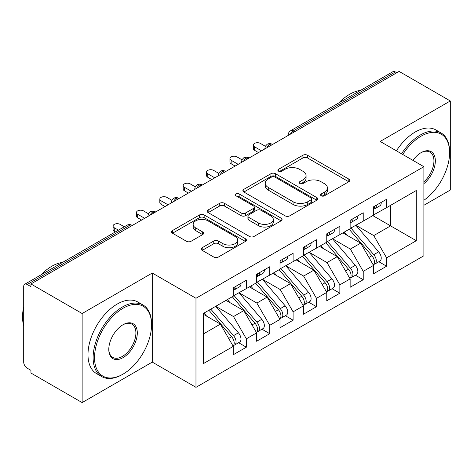 <?xml version="1.0" encoding="UTF-8"?>
<svg xmlns="http://www.w3.org/2000/svg" width="474" height="474" viewBox="0 0 474 474"><rect width="100%" height="100%" fill="white"/><g stroke="black" fill="none" stroke-linecap="round" stroke-linejoin="round"><path stroke-width="0.71" d="M321.218 195.809A2.269 1.309 0 0 0 324.429 195.809L348.805 181.738A3.247 1.872 0 0 0 349.759 180.41A3.247 1.872 0 0 0 348.805 179.083L307.507 155.241A3.247 1.872 0 0 0 302.922 155.241L278.54 169.313A2.269 1.309 0 0 0 277.877 170.243A2.269 1.309 0 0 0 278.54 171.167A2.269 1.309 0 0 0 281.752 171.167L284.91 169.348A10.381 5.996 0 0 1 299.592 169.348L303.034 171.333A10.381 5.996 0 0 1 306.074 175.576A10.381 5.996 0 0 1 303.034 179.812L299.876 181.637A2.269 1.309 0 0 0 299.213 182.561A2.269 1.309 0 0 0 299.876 183.491A2.269 1.309 0 0 0 303.093 183.491L306.245 181.666A10.381 5.996 0 0 1 320.928 181.666L324.37 183.657A10.381 5.996 0 0 1 327.416 187.894A10.381 5.996 0 0 1 324.37 192.136L321.218 193.955A2.269 1.309 0 0 0 320.554 194.879A2.269 1.309 0 0 0 321.218 195.809L321.218 193.955M202.191 247.706A3.247 1.872 0 0 0 201.243 249.028A3.247 1.872 0 0 0 202.191 250.355L213.78 257.044A3.247 1.872 0 0 0 218.366 257.044L245.443 241.414A3.247 1.872 0 0 0 246.391 240.087A3.247 1.872 0 0 0 245.443 238.76L204.14 214.918A3.247 1.872 0 0 0 199.554 214.918L172.477 230.548A3.247 1.872 0 0 0 171.529 231.875A3.247 1.872 0 0 0 172.477 233.196L186.478 241.278A3.247 1.872 0 0 0 191.063 241.278L202.653 234.589A3.247 1.872 0 0 0 203.601 233.267A3.247 1.872 0 0 0 202.653 231.94L195.709 227.935A8.68 5.013 0 0 1 193.167 224.392A8.68 5.013 0 0 1 198.529 219.758A8.68 5.013 0 0 1 207.985 220.848L235.175 236.544A8.68 5.013 0 0 1 237.717 240.087A8.68 5.013 0 0 1 232.361 244.714A8.68 5.013 0 0 1 222.899 243.63L218.366 241.017A3.247 1.872 0 0 0 213.78 241.017L202.191 247.706L202.191 250.355M423.886 205.283L450.3 190.038L450.3 100.962L399.108 71.408L30.946 283.962L30.946 286.663L27.208 284.507A4.959 2.862 -120 0 0 24.725 284.258A4.959 2.862 -120 0 0 23.7 286.527L23.7 362.106A4.959 2.862 -120 0 0 27.208 368.18L30.946 370.336L30.946 373.038L82.138 402.592L152.267 362.106L195.975 387.341L195.975 298.27L152.267 273.03L82.138 313.521L30.946 283.962M450.3 100.962L380.172 141.448L423.886 166.688L195.975 298.27M285.135 215.848A3.247 1.872 0 0 0 289.727 215.848L316.798 200.212A3.247 1.872 0 0 0 317.752 198.89A3.247 1.872 0 0 0 316.798 197.563L275.501 173.721A3.247 1.872 0 0 0 270.909 173.721L243.837 189.351A3.247 1.872 0 0 0 242.884 190.678A3.247 1.872 0 0 0 243.837 192L285.135 215.848M236.828 196.301A2.269 1.309 0 0 1 239.133 196.621L239.133 193.919L281.123 218.164A3.247 1.872 0 0 1 282.071 219.486A3.247 1.872 0 0 1 281.123 220.813L254.046 236.443A3.247 1.872 0 0 1 249.46 236.443L208.157 212.601L208.157 209.952A3.247 1.872 0 0 0 207.209 211.274A3.247 1.872 0 0 0 208.157 212.601M208.157 209.952L219.746 203.263A3.247 1.872 0 0 1 224.332 203.263L241.082 212.933A3.247 1.872 0 0 0 245.674 212.933L253.359 208.495A3.247 1.872 0 0 0 254.307 207.168A3.247 1.872 0 0 0 253.359 205.846L235.922 195.774A2.269 1.309 0 0 1 235.258 194.85A2.269 1.309 0 0 1 236.656 193.635A2.269 1.309 0 0 1 239.133 193.919M195.975 387.341L423.886 255.759L423.886 166.688M372.813 215.611L416.291 240.709L416.291 190.507L386.6 207.648L386.6 199.281L373.512 206.836L373.512 215.202L363.226 221.145L363.226 212.773L350.138 220.333L350.138 228.699L339.852 234.636L339.852 226.27L326.764 233.83L326.764 242.196L316.478 248.133L316.478 239.767L303.384 247.321L303.384 255.693L293.098 261.63L293.098 253.264L280.01 260.819L280.01 269.185L269.724 275.127L269.724 266.755L256.635 274.316L256.635 282.682L246.35 288.619L246.35 280.252L233.261 287.813L233.261 296.179L203.571 313.32L203.571 363.522L233.261 346.381L220.404 324.115L203.571 314.398M416.291 240.709L386.6 257.85L373.743 235.584L355.98 225.328M378.833 261.731L386.6 266.216L386.6 257.85M386.6 266.216L373.512 273.776L373.512 265.41L363.226 271.347L350.369 249.081L332.606 238.819M355.459 275.228L363.226 279.713L363.226 271.347M363.226 279.713L350.138 287.274L350.138 278.902L339.852 284.844L326.995 262.572L309.232 252.316M332.084 288.725L339.852 293.21L339.852 284.844M339.852 293.21L326.764 300.765L326.764 292.399L316.478 298.336L303.621 276.069L285.852 265.813M308.704 302.222L316.478 306.708L316.478 298.336M316.478 306.708L303.384 314.262L303.384 305.896L293.098 311.833L280.247 289.567L262.478 279.31M285.33 315.714L293.098 320.199L293.098 311.833M293.098 320.199L280.01 327.759L280.01 319.393L269.724 325.33L256.867 303.064L239.103 292.802M261.956 329.211L269.724 333.696L269.724 325.33M269.724 333.696L256.635 341.256L256.635 332.884L246.35 338.827L233.492 316.555L215.729 306.299M238.582 342.708L246.35 347.193L246.35 338.827M246.35 347.193L233.261 354.748L233.261 346.381M233.261 295.906L246.35 288.619M203.571 333.832L220.404 324.115M256.635 282.415L269.724 275.127M233.492 316.555L243.778 310.618L226.015 300.362M256.635 332.884L243.778 310.618M280.01 268.918L293.098 261.63M256.867 303.064L267.152 297.121L249.389 286.865M280.01 319.393L267.152 297.121M303.384 255.421L316.478 248.133M280.247 289.567L290.532 283.63L272.763 273.374M303.384 305.896L290.532 283.63M326.764 241.924L339.852 234.636M303.621 276.069L313.906 270.133L296.137 259.876M326.764 292.399L313.906 270.133M350.138 228.432L363.226 221.145M326.995 262.572L337.281 256.635L319.517 246.379M350.138 278.902L337.281 256.635M396.768 72.759L395.369 71.947L293.157 130.96L294.561 131.766M290.355 134.195A4.959 2.862 120 0 1 293.157 130.96A4.959 2.862 60 0 0 290.681 130.711L392.887 71.704A4.959 2.862 60 0 1 395.369 71.947M373.512 214.935L386.6 207.648M373.743 235.584L390.576 225.867L390.576 205.355L416.291 190.507M350.369 249.081L360.655 243.138L342.892 232.882M373.512 265.41L360.655 243.138M82.138 313.521L82.138 402.592M152.267 362.106L152.267 273.03M271.069 145.328L269.665 144.523A4.959 2.862 -120 0 0 267.188 144.274A4.959 2.862 -120 0 0 267.129 144.309L265.393 146.193L264.824 148.498A4.959 2.862 0 0 0 264.871 148.907M247.695 158.826L246.29 158.014A4.959 2.862 -120 0 0 243.814 157.771A4.959 2.862 -120 0 0 243.755 157.806L242.018 159.685L241.45 161.995A4.959 2.862 0 0 0 241.497 162.404M224.321 172.323L222.916 171.511A4.959 2.862 -120 0 0 220.44 171.268A4.959 2.862 -120 0 0 220.38 171.304L218.644 173.182L218.076 175.493A4.959 2.862 0 0 0 218.123 175.901M200.946 185.82L199.542 185.008A4.959 2.862 -120 0 0 197.06 184.759A4.959 2.862 -120 0 0 197.006 184.795L195.27 186.679L194.696 188.99A4.959 2.862 0 0 0 194.749 189.393M177.566 199.311L176.168 198.505A4.959 2.862 -120 0 0 173.685 198.256A4.959 2.862 -120 0 0 173.626 198.292L171.89 200.176L171.321 202.481A4.959 2.862 0 0 0 171.375 202.89M154.192 212.808L152.788 211.997A4.959 2.862 -120 0 0 150.311 211.754A4.959 2.862 -120 0 0 150.252 211.789L148.516 213.667L147.947 215.978A4.959 2.862 0 0 0 147.995 216.387M322.124 196.129L324.37 194.832A10.381 5.996 0 0 0 327.416 190.595L327.416 187.894M306.074 175.576L306.074 178.271A10.381 5.996 0 0 1 303.034 182.514L300.789 183.811M348.763 181.761L307.507 157.943A3.247 1.872 0 0 0 302.922 157.943L279.447 171.493M316.756 200.241L275.501 176.417A3.247 1.872 0 0 0 270.909 176.417L243.879 192.023M311.062 199.815A2.269 1.309 0 0 0 311.732 198.89A2.269 1.309 0 0 0 311.062 197.96L274.813 177.033A2.269 1.309 0 0 0 271.602 177.033L268.272 178.953A10.381 5.996 0 0 0 265.233 183.189A10.381 5.996 0 0 0 268.272 187.431L293.05 201.734A10.381 5.996 0 0 0 307.739 201.734L311.062 199.815L311.062 202.517A2.269 1.309 0 0 0 311.732 201.586L311.732 198.89M265.233 183.189L265.233 185.891A10.381 5.996 0 0 0 268.272 190.127L268.272 187.431M311.062 202.517L307.739 204.436A10.381 5.996 0 0 1 293.05 204.436L268.272 190.127M208.199 212.625L219.746 205.959L219.746 203.263M254.307 207.168L254.307 209.869A3.247 1.872 0 0 1 253.359 211.191L245.674 215.629A3.247 1.872 0 0 1 241.082 215.629L224.332 205.959A3.247 1.872 0 0 0 219.746 205.959M239.133 196.621L281.076 220.837M258.466 222.964A8.68 5.013 0 0 0 267.923 224.054A8.68 5.013 0 0 0 273.279 219.421A8.68 5.013 0 0 0 270.737 215.877L261.162 210.349A3.247 1.872 0 0 0 256.57 210.349L248.886 214.787A3.247 1.872 0 0 0 247.932 216.108A3.247 1.872 0 0 0 248.886 217.436L258.466 222.964L258.466 225.665A8.68 5.013 0 0 0 267.923 226.75A8.68 5.013 0 0 0 273.279 222.122L273.279 219.421M247.932 216.108L247.932 218.81A3.247 1.872 0 0 0 248.886 220.132L248.886 217.436M258.466 225.665L248.886 220.132M237.717 240.087L237.717 242.789A8.68 5.013 0 0 1 232.361 247.416A8.68 5.013 0 0 1 222.899 246.332L218.366 243.713A3.247 1.872 0 0 0 213.78 243.713L202.238 250.379M193.167 224.392L193.167 227.087A8.68 5.013 0 0 0 195.709 230.631L195.709 227.935M202.605 234.612L195.709 230.631M245.402 241.438L204.14 217.619A3.247 1.872 0 0 0 199.554 217.619L172.524 233.226M351.044 228.178L373.767 254.668A6.612 3.816 60 0 1 376.315 260.949A6.612 3.816 60 0 1 374.946 263.977L379.858 261.144A6.612 3.816 -120 0 0 381.226 258.117A6.612 3.816 -120 0 0 378.673 251.83L355.95 225.346M374.946 263.977A6.612 3.816 60 0 1 373.879 264.285M349.172 229.256L371.894 255.747A6.612 3.816 60 0 1 374.448 262.027A6.612 3.816 60 0 1 373.245 264.948M346.956 235.234L344.26 232.094M373.512 209.407A6.612 3.816 -120 0 0 374.448 206.705A6.612 3.816 -120 0 0 374.436 206.303M373.879 208.963A6.612 3.816 -120 0 0 374.946 208.655A6.612 3.816 -120 0 0 376.315 205.627A6.612 3.816 -120 0 0 376.303 205.224M381.214 202.392A6.612 3.816 60 0 1 381.226 202.795A6.612 3.816 60 0 1 379.858 205.823L374.946 208.655M265.351 146.276L260.374 143.409A4.13 2.388 -0 0 0 255.871 142.893A4.13 2.388 -0 0 0 253.323 145.097A4.13 2.388 -0 0 0 254.532 146.78L254.532 150.288A4.13 2.388 180 0 1 253.323 148.605L253.323 145.097M258.508 152.587L254.532 150.288M261.541 150.833L254.532 146.78M327.664 241.675L350.387 268.16A6.612 3.816 60 0 1 352.94 274.446A6.612 3.816 60 0 1 351.572 277.474L356.484 274.636A6.612 3.816 -120 0 0 357.852 271.608A6.612 3.816 -120 0 0 355.299 265.327L332.576 238.837M351.572 277.474A6.612 3.816 60 0 1 350.505 277.776M325.798 242.753L348.52 269.238A6.612 3.816 60 0 1 351.074 275.524A6.612 3.816 60 0 1 349.871 278.445M323.582 248.726L320.886 245.585M304.29 255.166L327.013 281.657A6.612 3.816 60 0 1 329.566 287.943A6.612 3.816 60 0 1 328.198 290.965L333.104 288.133A6.612 3.816 -120 0 0 334.478 285.105A6.612 3.816 -120 0 0 331.924 278.825L309.202 252.334M328.198 290.965A6.612 3.816 60 0 1 327.125 291.273M302.418 256.25L325.146 282.735A6.612 3.816 60 0 1 327.694 289.022A6.612 3.816 60 0 1 326.497 291.937M300.208 262.223L297.512 259.082M280.916 268.663L303.638 295.154A6.612 3.816 60 0 1 306.192 301.434A6.612 3.816 60 0 1 304.823 304.462L309.729 301.63A6.612 3.816 -120 0 0 311.098 298.602A6.612 3.816 -120 0 0 308.544 292.316L285.822 265.831M304.823 304.462A6.612 3.816 60 0 1 303.751 304.77M279.044 269.742L301.766 296.232A6.612 3.816 60 0 1 304.32 302.519A6.612 3.816 60 0 1 303.117 305.434M276.828 275.72L274.138 272.58M257.542 282.16L280.264 308.651A6.612 3.816 60 0 1 282.818 314.932A6.612 3.816 60 0 1 281.443 317.959L286.355 315.127A6.612 3.816 -120 0 0 287.724 312.099A6.612 3.816 -120 0 0 285.17 305.813L262.448 279.328M281.443 317.959A6.612 3.816 60 0 1 280.377 318.267M255.67 283.239L278.392 309.729A6.612 3.816 60 0 1 280.946 316.01A6.612 3.816 60 0 1 279.743 318.931M253.454 289.217L250.764 286.071M350.138 222.904A6.612 3.816 -120 0 0 351.074 220.203A6.612 3.816 -120 0 0 351.056 219.8M350.505 222.454A6.612 3.816 -120 0 0 351.572 222.152A6.612 3.816 -120 0 0 352.94 219.124A6.612 3.816 -120 0 0 352.929 218.721M357.84 215.883A6.612 3.816 60 0 1 357.852 216.292A6.612 3.816 60 0 1 356.484 219.314L351.572 222.152M241.971 159.774L237 156.906A4.13 2.388 -0 0 0 232.497 156.384A4.13 2.388 -0 0 0 229.943 158.589A4.13 2.388 -0 0 0 231.158 160.277L231.158 163.785A4.13 2.388 180 0 1 229.943 162.096L229.943 158.589M235.128 166.078L231.158 163.785M238.167 164.324L231.158 160.277M326.764 236.396A6.612 3.816 -120 0 0 327.694 233.7A6.612 3.816 -120 0 0 327.682 233.297M327.125 235.951A6.612 3.816 -120 0 0 328.198 235.643A6.612 3.816 -120 0 0 329.566 232.621A6.612 3.816 -120 0 0 329.554 232.219M334.46 229.38A6.612 3.816 60 0 1 334.478 229.783A6.612 3.816 60 0 1 333.104 232.811L328.198 235.643M218.597 173.271L213.626 170.397A4.13 2.388 -0 0 0 209.123 169.882A4.13 2.388 -0 0 0 206.569 172.086A4.13 2.388 -0 0 0 207.778 173.774L207.778 177.282A4.13 2.388 180 0 1 206.569 175.593L206.569 172.086M211.754 179.575L207.778 177.282M214.793 177.821L207.778 173.774M303.384 249.893A6.612 3.816 -120 0 0 304.32 247.197A6.612 3.816 -120 0 0 304.308 246.794M303.751 249.448A6.612 3.816 -120 0 0 304.823 249.14A6.612 3.816 -120 0 0 306.192 246.113A6.612 3.816 -120 0 0 306.18 245.71M311.086 242.878A6.612 3.816 60 0 1 311.098 243.281A6.612 3.816 60 0 1 309.729 246.308L304.823 249.14M195.223 186.768L190.252 183.894A4.13 2.388 -0 0 0 185.749 183.379A4.13 2.388 -0 0 0 183.195 185.583A4.13 2.388 -0 0 0 184.404 187.266L184.404 190.779A4.13 2.388 180 0 1 183.195 189.09L183.195 185.583M188.379 193.072L184.404 190.779M191.419 191.318L184.404 187.266M280.01 263.39A6.612 3.816 -120 0 0 280.946 260.688A6.612 3.816 -120 0 0 280.934 260.285M280.377 262.946A6.612 3.816 -120 0 0 281.443 262.637A6.612 3.816 -120 0 0 282.818 259.61A6.612 3.816 -120 0 0 282.8 259.207M287.712 256.375A6.612 3.816 60 0 1 287.724 256.778A6.612 3.816 60 0 1 286.355 259.805L281.443 262.637M171.849 200.259L166.872 197.391A4.13 2.388 -0 0 0 162.369 196.87A4.13 2.388 -0 0 0 159.821 199.074A4.13 2.388 -0 0 0 161.03 200.763L161.03 204.27A4.13 2.388 180 0 1 159.821 202.588L159.821 199.074M165.005 206.569L161.03 204.27M168.045 204.815L161.03 200.763M423.886 200.265A40.331 23.285 120 0 0 449.601 152.652A40.331 23.285 120 0 0 421.078 136.186A40.331 23.285 120 0 0 402.746 154.483M401.549 153.789A41.321 23.86 -60 0 1 420.379 134.972A41.321 23.86 -60 0 1 441.039 132.927A41.321 23.86 -60 0 1 449.601 151.84L449.601 152.652M412.907 160.348A20.163 11.643 -60 0 1 421.078 152.652L421.078 152.652A20.163 11.643 -60 0 1 435.268 159.3A20.163 11.643 -60 0 1 423.886 183.639M339.023 102.799A41.321 23.86 -60 0 1 349.788 94.213A41.321 23.86 -60 0 1 360.548 90.374M396.406 150.821A41.321 23.86 -60 0 1 415.236 132.003A41.321 23.86 -60 0 1 435.896 129.959L441.039 132.927M423.886 181.809A19.173 11.068 120 0 0 433.473 165.207A19.173 11.068 120 0 0 429.965 152.107A19.173 11.068 120 0 0 420.728 152.865M122.345 374.519L123.044 374.116A40.331 23.285 120 0 0 151.562 324.72A40.331 23.285 120 0 0 123.044 308.254A40.331 23.285 120 0 0 94.527 357.651A40.331 23.285 120 0 0 123.044 374.116L122.345 374.519A41.321 23.86 -60 0 1 101.685 376.569A41.321 23.86 -60 0 1 95.351 343.454A41.321 23.86 -60 0 1 122.345 307.039A41.321 23.86 -60 0 1 143.006 304.995A41.321 23.86 -60 0 1 151.562 323.914L151.562 324.72M123.044 357.651A20.163 11.643 -60 0 1 108.789 349.421A20.163 11.643 -60 0 1 123.044 324.72L123.044 324.72A20.163 11.643 -60 0 1 137.306 332.955A20.163 11.643 -60 0 1 123.044 357.651M108.789 349.006A19.173 11.068 120 0 0 112.759 357.384A19.173 11.068 120 0 0 122.345 356.436A19.173 11.068 120 0 0 134.871 339.538A19.173 11.068 120 0 0 131.932 324.175A19.173 11.068 120 0 0 122.689 324.933M40.989 274.867A41.321 23.86 -60 0 1 51.749 266.287A41.321 23.86 -60 0 1 62.509 262.442M101.685 376.569L96.542 373.601A41.321 23.86 -60 0 1 90.208 340.486A41.321 23.86 -60 0 1 117.202 304.071A41.321 23.86 -60 0 1 137.863 302.027L143.006 304.995M23.7 325.668A41.321 23.86 -60 0 1 23.7 306.773M234.162 295.658L256.89 322.142A6.612 3.816 60 0 1 259.438 328.429A6.612 3.816 60 0 1 258.069 331.456L262.981 328.618A6.612 3.816 -120 0 0 264.35 325.591A6.612 3.816 -120 0 0 261.796 319.31L239.074 292.819M258.069 331.456A6.612 3.816 60 0 1 257.003 331.759M232.296 296.736L255.018 323.221A6.612 3.816 60 0 1 257.572 329.507A6.612 3.816 60 0 1 256.369 332.428M230.08 302.708L227.384 299.568M256.635 276.887A6.612 3.816 -120 0 0 257.572 274.185A6.612 3.816 -120 0 0 257.56 273.782M257.003 276.437A6.612 3.816 -120 0 0 258.069 276.135A6.612 3.816 -120 0 0 259.438 273.107A6.612 3.816 -120 0 0 259.426 272.704M264.338 269.866A6.612 3.816 60 0 1 264.35 270.275A6.612 3.816 60 0 1 262.981 273.297L258.069 276.135M148.475 213.756L143.498 210.889A4.13 2.388 -0 0 0 138.995 210.367A4.13 2.388 -0 0 0 136.447 212.571A4.13 2.388 -0 0 0 137.656 214.26L137.656 217.767A4.13 2.388 180 0 1 136.447 216.079L136.447 212.571M141.631 220.06L137.656 217.767M144.665 218.307L137.656 214.26M210.788 309.149L233.51 335.639A6.612 3.816 60 0 1 236.064 341.926A6.612 3.816 60 0 1 234.695 344.948L239.607 342.115A6.612 3.816 -120 0 0 240.976 339.088A6.612 3.816 -120 0 0 238.422 332.807L215.7 306.317M234.695 344.948A6.612 3.816 60 0 1 233.623 345.256M208.921 310.233L231.644 336.718A6.612 3.816 60 0 1 234.197 343.004A6.612 3.816 60 0 1 232.995 345.919M206.705 316.205L204.01 313.065M233.261 290.378A6.612 3.816 -120 0 0 234.197 287.682A6.612 3.816 -120 0 0 234.18 287.28M233.623 289.934A6.612 3.816 -120 0 0 234.695 289.626A6.612 3.816 -120 0 0 236.064 286.604A6.612 3.816 -120 0 0 236.052 286.201M240.964 283.363A6.612 3.816 60 0 1 240.976 283.766A6.612 3.816 60 0 1 239.607 286.794L234.695 289.626M124.283 226.779L120.123 224.38A4.13 2.388 -0 0 0 115.62 223.864A4.13 2.388 -0 0 0 113.067 226.068A4.13 2.388 -0 0 0 114.281 227.757L114.281 231.265A4.13 2.388 180 0 1 113.067 229.576L113.067 226.068M115.395 231.91L114.281 231.265M118.435 230.157L114.281 227.757M130.818 226.305L129.414 225.494L27.208 284.507M132.27 225.464L131.896 225.251A4.959 2.862 120 0 0 129.414 225.494A4.959 2.862 -120 0 0 126.937 225.251L24.725 284.258M272.52 144.493L272.147 144.274A4.959 2.862 120 0 0 269.665 144.523A4.959 2.862 120 0 0 266.975 147.692M288.198 135.44L288.198 135.007A4.959 2.862 0 0 0 288.251 135.41M249.146 157.99L248.773 157.771A4.959 2.862 120 0 0 246.29 158.014A4.959 2.862 120 0 0 243.6 161.19M225.772 171.481L225.393 171.268A4.959 2.862 120 0 0 222.916 171.511A4.959 2.862 120 0 0 220.226 174.687M202.398 184.978L202.019 184.759A4.959 2.862 120 0 0 199.542 185.008A4.959 2.862 120 0 0 196.852 188.178M179.018 198.476L178.645 198.256A4.959 2.862 120 0 0 176.168 198.505A4.959 2.862 120 0 0 173.478 201.675M155.644 211.973L155.271 211.754A4.959 2.862 120 0 0 152.788 211.997A4.959 2.862 120 0 0 150.098 215.172M324.37 194.832L324.37 192.136M299.876 183.491L299.876 181.637M303.034 182.514L303.034 179.812M278.54 171.167L278.54 169.313M302.922 157.943L302.922 155.241M307.507 157.943L307.507 155.241M348.805 181.738L348.805 179.083M243.837 192L243.837 189.351M270.909 176.417L270.909 173.721M275.501 176.417L275.501 173.721M316.798 200.212L316.798 197.563M293.05 204.436L293.05 201.734M307.739 204.436L307.739 201.734M224.332 205.959L224.332 203.263M241.082 215.629L241.082 212.933M245.674 215.629L245.674 212.933M253.359 211.191L253.359 208.495M281.123 220.813L281.123 218.164M213.78 243.713L213.78 241.017M218.366 243.713L218.366 241.017M222.899 246.332L222.899 243.63M202.653 234.589L202.653 231.94M172.477 233.196L172.477 230.548M199.554 217.619L199.554 214.918M204.14 217.619L204.14 214.918M245.443 241.414L245.443 238.76M371.894 255.747L368.926 257.459M378.673 251.83L373.767 254.668M348.52 269.238L345.546 270.956M355.299 265.327L350.387 268.16M325.146 282.735L322.172 284.453M331.924 278.825L327.013 281.657M301.766 296.232L298.798 297.95M308.544 292.316L303.638 295.154M278.392 309.729L275.424 311.442M285.17 305.813L280.264 308.651M255.018 323.221L252.044 324.939M261.796 319.31L256.89 322.142M231.644 336.718L228.669 338.436M238.422 332.807L233.51 335.639M272.147 144.274A4.959 4.959 0 0 0 267.188 144.274M290.681 130.711A4.959 4.959 0 0 0 288.198 135.007M248.773 157.771A4.959 4.959 0 0 0 243.814 157.771M264.824 148.498L264.824 148.937M225.393 171.268A4.959 4.959 0 0 0 220.44 171.268M241.45 161.995L241.45 162.434M202.019 184.759A4.959 4.959 0 0 0 197.06 184.759M218.076 175.493L218.076 175.925M178.645 198.256A4.959 4.959 0 0 0 173.685 198.256M194.696 188.99L194.696 189.422M155.271 211.754A4.959 4.959 0 0 0 150.311 211.754M171.321 202.481L171.321 202.919M131.896 225.251A4.959 4.959 0 0 0 126.937 225.251M147.947 215.978L147.947 216.417"/></g></svg>
